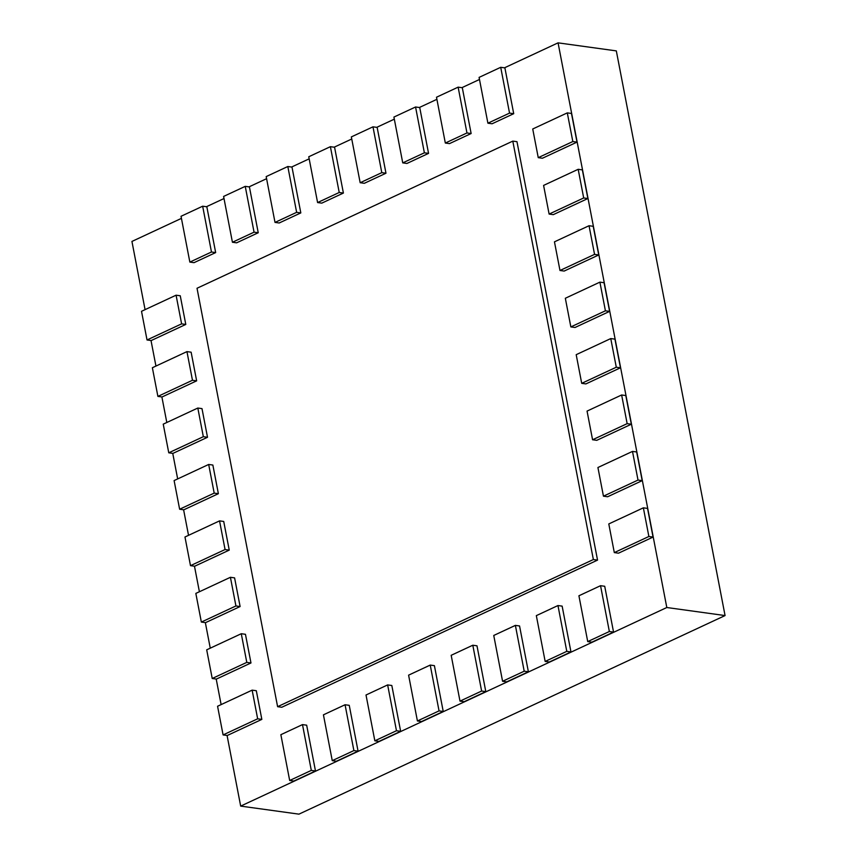 <?xml version="1.0" encoding="UTF-8"?>
<svg xmlns="http://www.w3.org/2000/svg" width="857" height="857" viewBox="0 0 857 857"><rect width="100%" height="100%" fill="white"/><g stroke="black" fill="none" stroke-linecap="round" stroke-linejoin="round"><path stroke-width="1.29" d="M240.678 806.105L666.81 607.517L725.065 615.562L298.932 814.15L240.678 806.105L227.073 735.467M181.427 218.374L131.935 241.438L145.069 309.645M151.014 340.518L155.942 366.068M161.887 396.941L166.804 422.49M172.75 453.364L177.667 478.913M183.612 509.786L188.529 535.336M194.475 566.209L199.402 591.748M205.348 622.621L210.265 648.171M216.21 679.044L221.127 704.593M725.065 615.562L616.322 50.895L558.068 42.85L504.484 67.821M479.481 79.476L461.902 87.671M436.909 99.316L419.33 107.511M394.327 119.155L376.748 127.35M351.745 139.005L334.166 147.19M309.173 158.845L291.584 167.04M266.591 178.685L249.012 186.88M224.009 198.535L206.43 206.719M666.81 607.517L558.068 42.85M538.25 157.656L572.83 141.544L577.007 142.123L542.427 158.234L538.25 157.656L532.733 128.989L567.302 112.878L571.48 113.456L577.007 142.123M572.83 141.544L567.302 112.878M549.112 214.079L583.692 197.967L587.87 198.535L553.29 214.646L549.112 214.079L543.595 185.412L578.175 169.3L582.353 169.879L587.87 198.535M583.692 197.967L578.175 169.3M559.985 270.491L594.554 254.379L598.732 254.958L564.163 271.069L559.985 270.491L554.458 241.835L589.038 225.723L593.215 226.302L598.732 254.958M594.554 254.379L589.038 225.723M570.848 326.913L605.417 310.802L609.595 311.38L575.026 327.492L570.848 326.913L565.331 298.257L599.9 282.146L604.078 282.724L609.595 311.38M605.417 310.802L599.9 282.146M581.71 383.336L616.29 367.225L620.468 367.803L585.888 383.915L581.71 383.336L576.193 354.68L610.762 338.569L614.94 339.136L620.468 367.803M616.29 367.225L610.762 338.569M592.573 439.759L627.153 423.647L631.33 424.226L596.751 440.337L592.573 439.759L587.056 411.092L621.636 394.981L625.814 395.559L631.33 424.226M627.153 423.647L621.636 394.981M603.446 496.182L638.015 480.07L642.193 480.648L607.624 496.76L603.446 496.182L597.918 467.515L632.498 451.403L636.676 451.982L642.193 480.648M638.015 480.07L632.498 451.403M614.308 552.604L648.878 536.493L653.055 537.071L618.486 553.183L614.308 552.604L608.791 523.938L643.361 507.826L647.538 508.405L653.055 537.071M648.878 536.493L643.361 507.826M587.731 641.593L609.359 631.513L613.548 632.091L591.908 642.172L587.731 641.593L578.914 595.776L600.543 585.695L604.721 586.274L613.548 632.091M609.359 631.513L600.543 585.695M545.159 661.433L566.788 651.352L570.966 651.931L549.337 662.011L545.159 661.433L536.332 615.626L557.961 605.545L562.138 606.124L570.966 651.931M566.788 651.352L557.961 605.545M502.577 681.283L524.205 671.202L528.383 671.781L506.755 681.861L502.577 681.283L493.75 635.466L515.378 625.385L519.556 625.964L528.383 671.781M524.205 671.202L515.378 625.385M459.995 701.122L481.623 691.042L485.801 691.62L464.173 701.701L459.995 701.122L451.178 655.305L472.807 645.225L476.985 645.803L485.801 691.62M481.623 691.042L472.807 645.225M417.413 720.962L439.052 710.882L443.23 711.46L421.59 721.54L417.413 720.962L408.596 675.155L430.225 665.075L434.403 665.653L443.23 711.46M439.052 710.882L430.225 665.075M374.841 740.812L396.47 730.732L400.648 731.31L379.019 741.391L374.841 740.812L366.014 694.995L387.643 684.914L391.82 685.493L400.648 731.31M396.47 730.732L387.643 684.914M332.259 760.652L353.887 750.571L358.065 751.15L336.437 761.23L332.259 760.652L323.432 714.834L345.06 704.754L349.249 705.332L358.065 751.15M353.887 750.571L345.06 704.754M289.677 780.491L311.305 770.411L315.483 770.989L293.855 781.07L289.677 780.491L280.86 734.685L302.489 724.604L306.667 725.183L315.483 770.989M311.305 770.411L302.489 724.604M223.088 734.92L257.657 718.809L261.835 719.387L227.266 735.499L223.088 734.92L217.571 706.254L252.14 690.142L256.318 690.721L261.835 719.387M257.657 718.809L252.14 690.142M212.225 678.498L246.795 662.386L250.972 662.964L216.403 679.076L212.225 678.498L206.698 649.831L241.278 633.719L245.456 634.298L250.972 662.964M246.795 662.386L241.278 633.719M201.352 622.075L235.932 605.963L240.11 606.542L205.53 622.653L201.352 622.075L195.835 593.408L230.415 577.297L234.593 577.875L240.11 606.542M235.932 605.963L230.415 577.297M190.49 565.652L225.07 549.541L229.248 550.119L194.668 566.231L190.49 565.652L184.973 536.996L219.542 520.885L223.72 521.452L229.248 550.119M225.07 549.541L219.542 520.885M179.627 509.229L214.196 493.118L218.374 493.696L183.805 509.808L179.627 509.229L174.11 480.573L208.68 464.462L212.857 465.04L218.374 493.696M214.196 493.118L208.68 464.462M168.765 452.807L203.334 436.695L207.512 437.274L172.943 453.385L168.765 452.807L163.237 424.151L197.817 408.039L201.995 408.618L207.512 437.274M203.334 436.695L197.817 408.039M157.892 396.395L192.471 380.272L196.649 380.851L162.069 396.962L157.892 396.395L152.375 367.728L186.955 351.616L191.132 352.195L196.649 380.851M192.471 380.272L186.955 351.616M147.029 339.972L181.609 323.86L185.787 324.439L151.207 340.55L147.029 339.972L141.512 311.305L176.081 295.194L180.259 295.772L185.787 324.439M181.609 323.86L176.081 295.194M189.847 262.092L211.475 252.012L215.664 252.59L194.025 262.671L189.847 262.092L181.031 216.285L202.659 206.205L206.837 206.783L215.664 252.59M211.475 252.012L202.659 206.205M232.429 242.252L254.058 232.172L258.236 232.75L236.607 242.831L232.429 242.252L223.602 196.435L245.241 186.355L249.419 186.933L258.236 232.75M254.058 232.172L245.241 186.355M275.011 222.413L296.64 212.332L300.818 212.911L279.189 222.991L275.011 222.413L266.184 176.596L287.813 166.515L291.991 167.094L300.818 212.911M296.64 212.332L287.813 166.515M317.593 202.563L339.222 192.482L343.4 193.061L321.771 203.141L317.593 202.563L308.766 156.756L330.395 146.676L334.573 147.254L343.4 193.061M339.222 192.482L330.395 146.676M360.165 182.723L381.793 172.643L385.971 173.221L364.343 183.302L360.165 182.723L351.349 136.906L372.977 126.825L377.155 127.404L385.971 173.221M381.793 172.643L372.977 126.825M402.747 162.884L424.376 152.803L428.554 153.382L406.925 163.462L402.747 162.884L393.92 117.066L415.559 106.986L419.737 107.564L428.554 153.382M424.376 152.803L415.559 106.986M445.329 143.044L466.958 132.964L471.136 133.531L449.507 143.612L445.329 143.044L436.502 97.227L458.131 87.146L462.309 87.725L471.136 133.531M466.958 132.964L458.131 87.146M487.901 123.194L509.54 113.113L513.718 113.692L492.089 123.772L487.901 123.194L479.084 77.387L500.713 67.307L504.891 67.874L513.718 113.692M509.54 113.113L500.713 67.307M277.604 706.682L593.365 559.535L597.543 560.103L281.782 707.261L277.604 706.682L197.024 288.263L512.797 141.116L516.975 141.684L597.543 560.103M593.365 559.535L512.797 141.116"/></g></svg>

